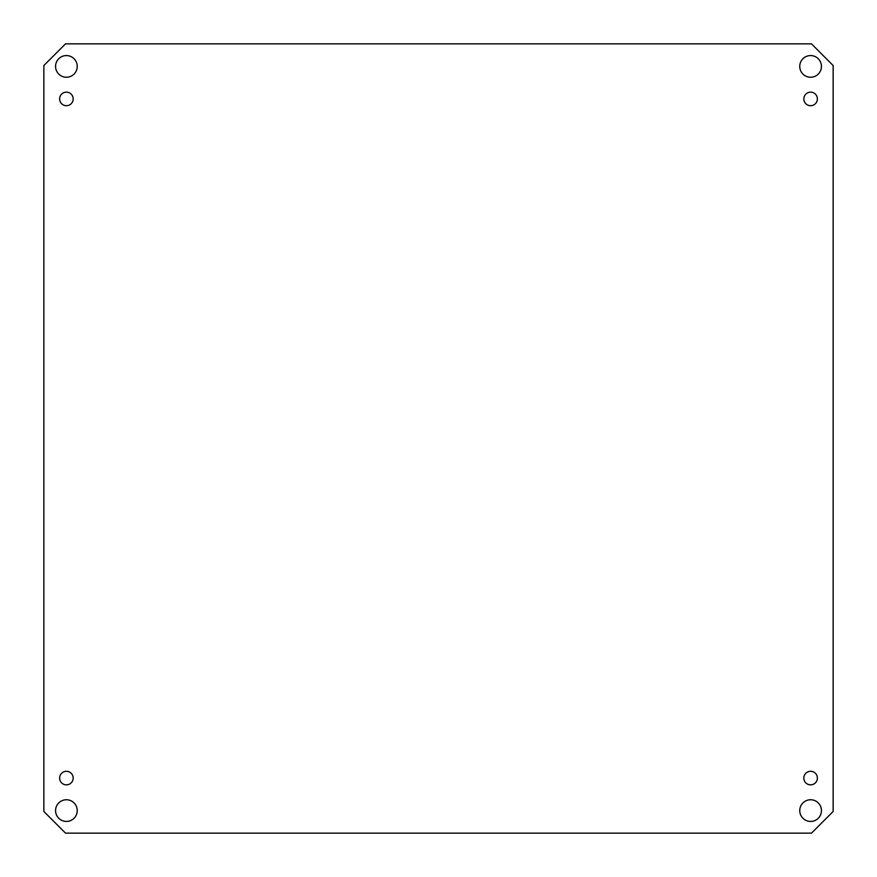 <?xml version="1.0" encoding="UTF-8"?>
<svg xmlns="http://www.w3.org/2000/svg" width="877" height="877" viewBox="0 0 877 877"><rect width="100%" height="100%" fill="white"/><g stroke="black" fill="none" stroke-linecap="round" stroke-linejoin="round"><path stroke-width="1.32" d="M821.442 66.4A10.842 10.842 0 0 1 805.174 75.795A10.842 10.842 0 0 1 805.174 57.016A10.842 10.842 0 0 1 821.442 66.4M77.242 66.4A10.842 10.842 0 0 1 60.984 75.795A10.842 10.842 0 0 1 60.984 57.016A10.842 10.842 0 0 1 77.242 66.4M77.242 810.6A10.842 10.842 0 0 1 60.984 819.984A10.842 10.842 0 0 1 60.984 801.205A10.842 10.842 0 0 1 77.242 810.6M821.442 810.6A10.842 10.842 0 0 1 805.174 819.984A10.842 10.842 0 0 1 805.174 801.205A10.842 10.842 0 0 1 821.442 810.6M817.375 98.926A6.775 6.775 0 0 1 807.213 104.791A6.775 6.775 0 0 1 807.213 93.061A6.775 6.775 0 0 1 817.375 98.926M73.175 98.926A6.775 6.775 0 0 1 63.012 104.791A6.775 6.775 0 0 1 63.012 93.061A6.775 6.775 0 0 1 73.175 98.926M73.175 778.074A6.775 6.775 0 0 1 63.012 783.939A6.775 6.775 0 0 1 63.012 772.209A6.775 6.775 0 0 1 73.175 778.074M817.375 778.074A6.775 6.775 0 0 1 807.213 783.939A6.775 6.775 0 0 1 807.213 772.209A6.775 6.775 0 0 1 817.375 778.074M43.85 65.534L65.534 43.85L811.466 43.85L833.15 65.534L833.15 811.466L811.466 833.15L65.534 833.15L43.85 811.466L43.85 65.534"/></g></svg>
